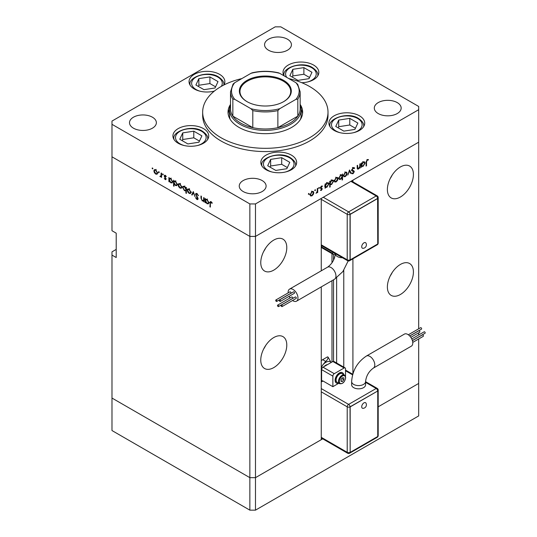 <?xml version="1.0" encoding="UTF-8"?>
<svg xmlns="http://www.w3.org/2000/svg" width="537" height="537" viewBox="0 0 537 537"><rect width="100%" height="100%" fill="white"/><g stroke="black" fill="none" stroke-linecap="round" stroke-linejoin="round"><path stroke-width="0.81" d="M322.717 438.843L255.484 477.662L249.859 477.662L111.985 398.058L111.985 430.546L249.859 510.15L255.484 510.15L418.685 415.927L418.685 383.438L378.189 406.818L418.685 383.438L418.685 338.975M321.26 270.816L321.26 198.442L255.484 236.414L255.484 477.662L249.859 477.662L249.859 510.15M321.26 286.899L321.26 439.689L255.484 477.662L255.484 510.15M400.394 197.019A18.406 10.626 120 0 0 412.423 180.801A18.406 10.626 120 0 0 409.597 166.054A18.406 10.626 120 0 0 400.394 166.967A18.406 10.626 120 0 0 388.372 183.184A18.406 10.626 120 0 0 391.198 197.931A18.406 10.626 120 0 0 400.394 197.019M390.224 178.492A18.406 10.626 120 0 0 392.279 174.934M400.394 294.491A18.406 10.626 120 0 0 412.423 278.273A18.406 10.626 120 0 0 409.597 263.526A18.406 10.626 120 0 0 400.394 264.439A18.406 10.626 120 0 0 388.372 280.656A18.406 10.626 120 0 0 391.198 295.404A18.406 10.626 120 0 0 400.394 294.491M390.224 275.964A18.406 10.626 120 0 0 392.279 272.407M273.776 367.597A18.406 10.626 120 0 0 285.798 351.379A18.406 10.626 120 0 0 282.979 336.632A18.406 10.626 120 0 0 273.776 337.545A18.406 10.626 120 0 0 261.754 353.762A18.406 10.626 120 0 0 264.573 368.51A18.406 10.626 120 0 0 273.776 367.597M263.607 349.063A18.406 10.626 120 0 0 265.661 345.513M273.776 270.124A18.406 10.626 120 0 0 285.798 253.907A18.406 10.626 120 0 0 282.979 239.16A18.406 10.626 120 0 0 273.776 240.073A18.406 10.626 120 0 0 261.754 256.29A18.406 10.626 120 0 0 264.573 271.037A18.406 10.626 120 0 0 273.776 270.124M263.607 251.591A18.406 10.626 120 0 0 265.661 248.04M116.207 249.41L111.985 251.846L111.985 398.058L249.859 477.662L249.859 236.414L111.985 156.811L111.985 230.729L116.207 233.165L116.207 257.532L111.985 255.095M249.859 203.926L249.859 236.414L111.985 156.811L111.985 124.322L249.859 203.926L255.484 203.926L255.484 236.414L249.859 236.414L255.484 236.414L418.685 142.191L352.916 180.163L352.916 181.848M352.916 373.718L352.916 258.814M255.484 203.926L418.685 109.702L418.685 328.805M418.685 332.806L418.685 334.974M331.987 362.012L331.987 280.703M331.987 262.855L331.987 253.639M343.767 367.127L343.767 270.306M300.156 104.863A35.811 20.675 180 0 1 301.15 109.702A35.811 20.675 180 0 1 279.039 128.806A35.811 20.675 180 0 1 240.012 124.322A35.811 20.675 180 0 1 229.521 109.702L229.521 115.388A35.811 20.675 0 0 0 230.192 119.362M230.514 104.406A37.308 21.54 0 0 0 228.03 112.139A37.308 21.54 0 0 0 238.958 127.37A37.308 21.54 0 0 0 279.609 132.035A37.308 21.54 0 0 0 302.64 112.139A37.308 21.54 0 0 0 300.156 104.406M229.527 109.347A37.308 21.54 0 0 0 228.138 113.763M241.838 78.59A62.675 36.187 0 0 0 202.664 112.139A62.675 36.187 0 0 0 221.016 137.72A62.675 36.187 0 0 0 289.322 145.567A62.675 36.187 0 0 0 328.006 112.139A62.675 36.187 0 0 0 309.654 86.551A62.675 36.187 0 0 0 288.832 78.59M202.664 112.139L202.664 115.388A62.675 36.187 0 0 0 221.016 140.976A62.675 36.187 0 0 0 289.322 148.816A62.675 36.187 0 0 0 328.006 115.388L328.006 112.139M359.475 115.811A17.909 10.337 0 0 0 339.961 113.575A17.909 10.337 0 0 0 328.906 123.121A17.909 10.337 0 0 0 334.148 130.437A17.909 10.337 0 0 0 353.661 132.673A17.909 10.337 0 0 0 364.717 123.121A17.909 10.337 0 0 0 359.475 115.811M291.396 155.112A17.909 10.337 0 0 0 271.883 152.877A17.909 10.337 0 0 0 260.828 162.429A17.909 10.337 0 0 0 266.077 169.739A17.909 10.337 0 0 0 285.59 171.974A17.909 10.337 0 0 0 296.646 162.429A17.909 10.337 0 0 0 291.396 155.112M203.489 128.618A17.909 10.337 0 0 0 183.976 126.383A17.909 10.337 0 0 0 172.921 135.928A17.909 10.337 0 0 0 178.163 143.245A17.909 10.337 0 0 0 197.676 145.48A17.909 10.337 0 0 0 208.732 135.928A17.909 10.337 0 0 0 203.489 128.618M223.916 84.98A17.909 10.337 0 0 0 224.855 81.678A17.909 10.337 0 0 0 219.613 74.368A17.909 10.337 0 0 0 200.1 72.126A17.909 10.337 0 0 0 189.044 81.678A17.909 10.337 0 0 0 194.287 88.988A17.909 10.337 0 0 0 214.357 91.089M301.774 82.698A17.909 10.337 0 0 0 318.83 72.367A17.909 10.337 0 0 0 313.581 65.058A17.909 10.337 0 0 0 294.068 62.816A17.909 10.337 0 0 0 283.012 72.367A17.909 10.337 0 0 0 284.046 75.831A16.909 9.767 180 0 1 284.006 75.294L284.006 75.764M133.438 128.182A13.432 7.753 180 0 1 129.504 122.698A13.432 7.753 180 0 1 137.794 115.536A13.432 7.753 180 0 1 152.434 117.214A13.432 7.753 180 0 1 156.368 122.698A13.432 7.753 180 0 1 148.078 129.86A13.432 7.753 180 0 1 133.438 128.182M378.236 113.562A13.432 7.753 180 0 1 374.302 108.078A13.432 7.753 180 0 1 382.592 100.916A13.432 7.753 180 0 1 397.232 102.594A13.432 7.753 180 0 1 401.166 108.078A13.432 7.753 180 0 1 392.876 115.24A13.432 7.753 180 0 1 378.236 113.562M262.17 180.573A13.432 7.753 0 0 0 247.537 178.888A13.432 7.753 0 0 0 239.24 186.05A13.432 7.753 0 0 0 243.174 191.534A13.432 7.753 0 0 0 257.814 193.219A13.432 7.753 0 0 0 266.104 186.05A13.432 7.753 0 0 0 262.17 180.573M287.496 39.235A13.432 7.753 0 0 0 272.856 37.556A13.432 7.753 0 0 0 264.566 44.719A13.432 7.753 0 0 0 268.5 50.203A13.432 7.753 0 0 0 283.14 51.881A13.432 7.753 0 0 0 291.43 44.719A13.432 7.753 0 0 0 287.496 39.235M418.685 109.702L418.685 106.454L280.811 26.85L275.186 26.85L111.985 121.073L111.985 124.322M204.12 200.717L202.308 201.006L200.959 198.119L200.959 195.998L201.402 196.253L201.456 199.187L202.382 200.536L203.61 200.147L203.677 197.569L204.12 197.824L204.12 201.979L203.469 201.127M204.691 199.798L203.288 200.61L204.12 199.851M195.535 194.26L195.924 193.421L196.938 193.528L198.435 195.636L196.938 194.112L195.971 194.522L197.844 197.838L197.797 199.596L196.904 199.489L195.596 197.77L195.992 197.65L196.958 198.932L197.676 198.63L195.535 194.26L196.864 193.488M196.992 193.562L195.971 194.522M196.958 198.932L198.059 198.408M193.32 191.588L195.025 196.73L193.354 192.736L192.159 195.072L191.682 194.797L193.32 191.588M190.494 193.495L189.125 193.394L187.755 191.917L187.265 190.158L187.822 188.93L189.125 189.091L190.984 192.306L190.413 193.542M181.338 188.212L179.969 188.104L178.599 186.634L178.109 184.869L178.673 183.647L179.969 183.808L181.835 187.024L181.258 188.259M169.618 178.291L170.8 178.512L172.679 181.761L172.142 182.936L170.786 182.808L169.336 181.123L169.336 181.895L168.893 181.64L168.893 177.485L169.484 178.358M152.508 167.953L152.917 168.665L152.508 168.9L152.099 168.188L152.508 167.953M152.917 168.665L152.508 168.9L152.917 168.665M157.099 174.216L155.73 174.109L154.361 172.639L153.864 170.873L154.428 169.652L155.73 169.813L157.589 173.028L157.019 174.263M158.885 171.632L159.294 172.343L158.885 172.578L158.475 171.874L158.885 171.632M159.294 172.343L158.885 172.578L159.294 172.343M161.127 173.001L161.57 173.256L161.57 177.411L161.127 176.545L159.865 176.358L161.046 175.78L161.127 173.001M161.57 176.29L160.248 176.72L161.57 175.961M160.335 176.257L161.57 175.478M162.865 173.928L163.275 174.639L162.865 174.874L162.449 174.169L162.865 173.928M163.275 174.639L162.865 174.874L163.275 174.639M166.114 179.016L165.201 179.58L164.282 178.459L165.201 179.069L165.671 178.781L164.389 176.653L164.523 175.237L165.275 175.324L166.302 176.478L166.007 176.693L165.295 175.847L164.664 176.149L166.114 179.016M165.839 179.66L165.201 179.58L166.114 179.056M165.201 179.069L166.047 178.566M165.678 175.626L164.664 176.149M174.29 180.989L175.471 181.211L177.351 184.453L176.814 185.634L175.458 185.507L174.001 183.788L174.001 186.265L173.565 186.01L173.565 180.177L174.156 181.05M186.379 190.467L184.466 190.702L182.593 187.46L183.124 186.279L184.48 186.413L185.936 188.091L185.936 187.326L186.379 187.581L186.379 193.414L185.936 193.159L185.775 190.836M205.852 199.214L207.04 199.435L208.913 202.677L208.383 203.859L207.027 203.731L205.57 202.046L205.57 202.811L205.127 202.556L205.127 198.401L205.718 199.274M211.491 202.006L210.37 203.335L210.37 207.114L209.927 206.859L210.269 201.583L211.075 201.69L212.263 203.033L212.001 203.322L210.598 202.221L211.276 201.825M357.125 167.88L358.548 168.443L359.77 166.638L359.844 163.98L360.28 163.725L360.28 167.88L359.844 168.135L359.844 167.39L358.474 169.001L357.535 169.115L357.125 165.55L357.568 165.295L357.857 168.558L357.139 168.148M354.185 168.631L353.104 168.309L352.138 169.826L354.011 170.988L354.286 171.692L353.071 173.72L351.762 173.518L352.158 172.934L353.124 173.109L353.843 171.974L352.198 170.994L351.695 170.075L353.104 167.725L354.601 168.101L354.185 168.631L352.42 167.463M354.145 167.625L354.601 168.101L353.614 167.531M351.701 169.934L352.507 170.424L351.701 169.96M352.104 173.793L351.762 173.518M352.158 172.934L353.124 173.109M353.843 171.974L351.453 170.43M349.486 169.96L351.191 173.129L350.715 173.404L349.52 171.068L347.848 175.062L349.486 169.96M347.15 173.377L346.66 175.136L345.284 176.613L343.922 176.72L343.425 175.525L345.284 172.31L346.587 172.149L347.15 173.377L346.6 173.055M337.995 178.66L337.505 180.419L336.135 181.895L334.766 182.003L334.276 180.808L336.135 177.599L337.437 177.438L337.995 178.66L337.451 178.344M325.06 186.943L325.496 187.198L325.06 188.218L325.06 184.063L325.496 183.808L325.496 184.527L326.966 182.889L328.302 182.755L328.845 183.969L326.952 187.198L325.711 187.359M308.735 193.414L309.144 193.649L308.735 194.36L308.325 194.125L308.735 193.414L309.144 193.649L308.735 193.414M308.735 194.36L308.325 194.125L308.735 194.36M313.816 192.615L313.326 194.374L311.957 195.857L310.587 195.958L310.097 194.77L311.957 191.555L313.259 191.394L313.816 192.615L313.272 192.3M315.112 189.729L315.521 189.97L315.112 190.682L314.702 190.44L315.112 189.729L315.521 189.97L315.112 189.729M315.112 190.682L314.702 190.44L315.112 190.682M317.293 188.547L317.736 188.292L317.736 192.447L317.293 192.702L317.293 192.092L316.031 193.36L317.213 191.414L317.293 188.547M319.025 187.473L319.434 187.708L319.025 188.42L318.616 188.185L319.025 187.473L319.434 187.708L319.025 187.473M319.025 188.42L318.616 188.185L319.025 188.42M322.281 188.809L321.368 190.42L320.448 190.36L321.838 189.084L320.388 187.89L321.441 186.077L322.469 186.05L320.824 187.614L322.281 188.809L320.851 188.265M320.851 189.903L321.368 189.91M321.717 188.776L320.555 188.433M322.173 186.601L321.079 186.352M320.985 187.963L321.851 188.104M329.725 184.211L330.168 184.466L330.168 186.943L329.725 187.198L329.725 181.365L330.168 181.11L330.168 181.828L331.638 180.19L332.974 180.056L333.517 181.271L331.624 184.5L330.396 184.634M341.673 174.747L342.103 174.995L342.546 173.968L342.546 179.801L342.103 180.056L342.103 177.626L340.633 179.298L339.297 179.432L338.753 178.224L340.646 174.988L341.894 174.834M361.294 166.02L361.737 166.275L361.294 167.296L361.294 163.141L361.737 162.886L361.737 163.61L363.207 161.966L364.536 161.832L365.079 163.047L363.193 166.275L361.945 166.436M367.214 160.16L366.529 162.02L366.529 165.805L366.093 166.061L366.093 162.221L367.241 159.563L368.429 159.536L368.167 160.12L366.784 159.912M302.532 113.763A37.308 21.54 0 0 0 301.143 109.347M300.485 119.362A35.811 20.675 0 0 0 301.15 115.388L301.15 109.702M311.4 195.535L311.957 195.857M310.534 194.508L310.957 195.441L311.957 195.347L313.38 192.87L312.964 191.944L311.957 192.065L310.534 194.508L310.138 194.28M311.554 191.83L311.957 192.065M317.293 192.192L317.736 192.447M320.649 190.004L321.368 190.42M320.388 188.01L321.603 188.709M320.455 187.4L320.824 187.614M320.71 187.447L320.871 187.997M325.06 187.708L325.496 187.963M325.06 184.272L325.496 184.527M328.282 183.641L328.845 183.969M326.422 186.889L326.952 187.198M325.496 185.876L325.905 186.809L326.946 186.688L328.402 184.218L327.973 183.298L326.952 183.406L325.496 185.876L325.06 185.621M326.55 183.177L326.952 183.406M329.725 186.688L330.168 186.943M329.725 181.573L330.168 181.828M332.953 180.942L333.517 181.271M331.094 184.198L331.624 184.5M330.168 183.177L330.577 184.11L331.618 183.99L333.074 181.519L332.645 180.6L331.624 180.707L330.168 183.177L329.725 182.922M331.222 180.479L331.624 180.707M335.578 181.58L336.135 181.895M334.712 180.553L335.135 181.479L336.135 181.385L337.558 178.908L337.142 177.989L336.135 178.103L334.712 180.553L334.316 180.318M335.732 177.875L336.135 178.103M342.103 179.546L342.546 179.801M340.075 178.975L340.633 179.298M342.103 176.311L341.7 175.384L340.653 175.498L339.196 177.969L339.626 178.888L340.646 178.781L342.103 176.311M340.25 175.263L340.653 175.498M338.793 177.74L339.196 177.969M344.734 176.29L345.284 176.613M343.868 175.263L344.291 176.196L345.291 176.102L346.707 173.626L346.298 172.699L345.291 172.82L343.868 175.263L343.465 175.035M344.882 172.585L345.291 172.82M350.312 172.625L351.191 173.129M352.661 168.054L353.104 168.309M351.755 169.605L352.138 169.826M352.601 170.175L352.876 170.88L354.286 171.692M352.03 173.122L353.071 173.72M352.44 171.162L352.111 170.612L352.44 171.162M351.842 170.659L352.856 171.243M359.844 167.625L360.28 167.88M357.145 168.235L358.474 169.001M361.294 166.785L361.737 167.041M361.294 163.355L361.737 163.61M364.516 162.718L365.079 163.047M362.663 165.973L363.193 166.275M361.737 164.96L362.146 165.886L363.187 165.772L364.636 163.295L364.214 162.375L363.187 162.489L361.737 164.96L361.294 164.705M362.79 162.255L363.187 162.489M366.093 165.55L366.529 165.805M367.221 159.576L368.167 160.12M366.986 159.737L367.536 160.06M156.274 173.793L155.73 174.109M154.414 170.558L153.864 170.873M154.307 171.128L155.73 173.599L156.73 173.693L157.146 172.766L155.73 170.323L154.716 170.202L154.307 171.128M156.133 170.088L155.73 170.323M157.549 172.538L157.146 172.766M161.57 176.901L161.127 177.156M161.657 175.908L161.268 175.545M160.207 176.156L159.865 176.358M165.376 177.411L165.034 177.613M165.262 175.31L164.221 175.914M169.336 181.385L168.893 181.64M171.33 182.493L170.786 182.808M169.336 179.808L170.786 182.291L171.82 182.405L172.236 181.499L170.786 179.016L169.726 178.895L169.336 179.808M171.189 178.781L170.786 179.016M172.639 181.264L172.236 181.499M174.001 185.755L173.565 186.01M176.002 185.191L175.458 185.507M174.001 182.506L175.458 184.99L176.492 185.104L176.908 184.198L175.458 181.714L174.397 181.593L174.001 182.506M175.861 181.479L175.458 181.714M177.311 183.963L176.908 184.198M180.519 187.789L179.969 188.104M178.66 184.553L178.109 184.869M178.553 185.124L179.969 187.594L180.976 187.688L181.392 186.762L179.969 184.319L178.962 184.198L178.553 185.124M180.378 184.084L179.969 184.319M181.795 186.534L181.392 186.762M186.379 192.904L185.936 193.159M185.003 190.393L184.466 190.702M183.151 187.138L182.593 187.46M186.379 187.836L185.936 188.091M185.936 189.407L184.486 186.923L183.453 186.809L183.03 187.715L184.48 190.199L185.547 190.32L186.379 189.152M184.889 186.695L184.486 186.923M189.668 193.072L189.125 193.394M187.809 189.836L187.265 190.158M187.702 190.407L189.125 192.884L190.125 192.978L190.548 192.045L189.125 189.601L188.118 189.487L187.702 190.407M189.527 189.366L189.125 189.601M190.944 191.816L190.548 192.045M192.561 194.287L191.682 194.797M198.375 195.481L198.019 195.683M197.381 193.857L196.938 194.112M198.119 198.791L196.904 199.489M204.12 201.469L203.677 201.724M202.832 200.704L202.308 201.006M205.57 202.301L205.127 202.556M207.571 203.416L207.027 203.731M205.57 200.731L207.02 203.214L208.054 203.328L208.477 202.422L207.027 199.939L205.96 199.818L205.57 200.731M207.43 199.704L207.027 199.939M208.873 202.187L208.477 202.422M210.37 206.604L209.927 206.859M211.759 202.301L211.37 202.53M309.01 78.664L311.97 72.287L303.882 67.615L292.833 69.32L289.873 75.704L297.961 80.375L309.01 78.664M309.547 77.509L303.882 74.24L292.833 75.952L292.296 77.106M292.833 75.952L292.833 69.32M303.882 74.24L303.882 67.615M363.012 408.342A3.175 1.833 -60 0 1 361.77 406.153A3.175 1.833 -60 0 1 363.958 402.857A3.175 1.833 -60 0 1 365.992 403.18A3.524 3.524 0 0 1 363.012 408.342M411.772 338.961L424.17 331.806A0.846 0.49 60 0 1 424.592 331.846A0.846 0.49 60 0 1 425.143 332.591A0.846 0.49 60 0 1 425.015 333.269L412.389 340.559M412.416 340.639L422.384 334.88A0.846 0.49 60 0 1 422.807 334.927A0.846 0.49 60 0 1 423.364 335.672A0.846 0.49 60 0 1 423.23 336.35L412.752 342.398M409.765 336.001L418.826 330.772A0.846 0.49 60 0 1 419.249 330.812A0.846 0.49 60 0 1 419.806 331.557A0.846 0.49 60 0 1 419.672 332.235L410.832 337.337M408.348 334.773L420.612 327.691A0.846 0.49 60 0 1 421.035 327.731A0.846 0.49 60 0 1 421.585 328.476A0.846 0.49 60 0 1 421.458 329.154L409.704 335.94M404.374 334.115A6.961 4.021 60 0 1 409.738 335.974A6.961 4.021 60 0 1 412.778 342.982A6.961 4.021 60 0 1 411.335 346.17L373.349 368.107A6.961 4.021 60 0 0 374.792 364.918A6.961 4.021 60 0 0 369.865 356.387A6.961 4.021 60 0 0 366.388 356.044L404.374 334.115M366.388 356.044C357.3 362.139 352.386 370.651 351.648 381.565L351.648 384.814A6.961 4.021 0 0 0 355.95 388.533A6.961 4.021 0 0 0 363.536 387.66A6.961 4.021 0 0 0 365.576 384.814L365.576 381.565C366.194 375.94 368.785 371.45 373.349 368.107M342.458 372.752A5.967 3.444 120 0 0 342.324 372.665A5.967 3.444 120 0 0 337.726 374.262A5.967 3.444 120 0 0 335.115 380.27A5.967 3.444 120 0 0 336.357 383.002A5.967 3.444 120 0 0 336.498 383.076M343.754 374.638A5.967 3.444 120 0 0 342.606 372.826A5.967 3.444 120 0 0 338.001 374.423A5.967 3.444 120 0 0 335.397 380.431A5.967 3.444 120 0 0 336.632 383.163A5.967 3.444 120 0 0 338.78 383.257L332.866 386.687L323.019 381.002L321.26 382.015M344.499 375.068L342.109 373.685A4.974 2.873 120 0 0 338.276 375.021A4.974 2.873 120 0 0 336.102 380.021A4.974 2.873 120 0 0 337.135 382.304L339.525 383.68C342.74 384.15 344.801 382.116 345.7 377.585L344.499 375.068A4.974 2.873 120 0 0 340.666 376.397A4.974 2.873 120 0 0 338.491 381.404A4.974 2.873 120 0 0 339.525 383.68M327.516 364.589A5.967 3.444 120 0 0 324.147 366.543M321.26 379.122L321.609 379.068M321.26 378.303A9.451 5.457 120 0 0 321.609 378.451M321.609 381.136L321.609 369.631A1.987 1.148 -60 0 1 323.019 367.194L332.866 361.502A1.987 1.148 -60 0 1 333.86 361.408L345.116 367.905A1.987 1.148 -60 0 1 345.526 368.818L345.526 376.403M332.866 386.687L332.866 376.128A1.987 1.148 -60 0 1 334.276 373.692L344.123 368.006A1.987 1.148 -60 0 1 345.116 367.905M321.26 381.344L322.025 380.901A1.987 1.148 60 0 1 323.019 381.002M331.107 362.253A9.451 5.457 120 0 0 323.026 364.657L325.67 361.408C327.228 360.186 328.033 358.756 328.094 357.125L331.107 362.522M321.26 367.905A7.961 4.598 -60 0 1 323.026 364.657M342.431 381.492L343.841 379.746L343.841 377.867L342.431 377.739L341.029 379.491L341.029 381.371L342.431 381.492L341.029 380.679M321.26 360.696A7.961 4.598 120 0 1 322.663 359.676L327.59 356.837L328.094 357.125M341.78 378.551L343.841 379.746M377.746 390.99L350.03 406.831L350.171 452.396L377.746 436.48L377.746 390.99L350.171 406.912L350.171 452.396M350.171 406.912L350.03 406.831A1.987 1.148 -120 0 0 348.62 404.395L376.195 388.473L365.576 382.337M363.958 242.838A3.175 1.833 -60 0 1 365.992 243.16A3.524 3.524 0 0 1 363.012 248.322A3.175 1.833 -60 0 1 361.77 246.134A3.175 1.833 -60 0 1 363.958 242.838M281.65 306.52A0.846 0.49 -120 0 0 282.073 306.56A0.846 0.49 -120 0 0 282.207 305.882A0.846 0.49 -120 0 0 281.65 305.137A0.846 0.49 -120 0 0 281.227 305.097A0.846 0.49 -120 0 0 281.099 305.775A0.846 0.49 -120 0 0 281.65 306.52M282.073 306.56L296.142 298.438A0.846 0.49 -120 0 0 296.276 297.76A0.846 0.49 -120 0 0 295.719 297.015A0.846 0.49 -120 0 0 295.296 296.974L281.227 305.097M279.871 301.385A0.846 0.49 -120 0 0 280.294 301.425A0.846 0.49 -120 0 0 280.421 300.747A0.846 0.49 -120 0 0 279.871 300.002A0.846 0.49 -120 0 0 279.448 299.961A0.846 0.49 -120 0 0 279.314 300.639A0.846 0.49 -120 0 0 279.871 301.385M280.294 301.425L294.363 293.303A0.846 0.49 -120 0 0 294.491 292.625A0.846 0.49 -120 0 0 293.94 291.88A0.846 0.49 -120 0 0 293.517 291.839L279.448 299.961M276.313 301.391A0.846 0.49 -120 0 0 276.736 301.432A0.846 0.49 -120 0 0 276.864 300.754A0.846 0.49 -120 0 0 276.313 300.008A0.846 0.49 -120 0 0 275.89 299.968A0.846 0.49 -120 0 0 275.756 300.646A0.846 0.49 -120 0 0 276.313 301.391M276.736 301.432L290.806 293.309A0.846 0.49 -120 0 0 290.933 292.631A0.846 0.49 -120 0 0 290.383 291.886A0.846 0.49 -120 0 0 289.96 291.846L275.89 299.968M278.099 306.526A0.846 0.49 -120 0 0 278.522 306.567A0.846 0.49 -120 0 0 278.649 305.889A0.846 0.49 -120 0 0 278.099 305.144A0.846 0.49 -120 0 0 277.676 305.103A0.846 0.49 -120 0 0 277.542 305.781A0.846 0.49 -120 0 0 278.099 306.526M278.522 306.567L292.584 298.444A0.846 0.49 -120 0 0 292.719 297.767A0.846 0.49 -120 0 0 292.162 297.021A0.846 0.49 -120 0 0 291.739 296.981L277.676 305.103M292.558 300.512A6.961 4.021 -120 0 0 296.531 301.17A6.961 4.021 -120 0 0 297.975 297.981A6.961 4.021 -120 0 0 294.934 290.973A6.961 4.021 -120 0 0 289.571 289.107A6.961 4.021 -120 0 0 288.127 292.296A6.961 4.021 -120 0 0 288.154 292.887M289.134 296.323A6.961 4.021 -120 0 0 290.067 297.948M335.33 253.672L334.276 254.283A1.987 1.148 -60 0 1 333.276 254.384L322.025 247.886A1.987 1.148 -60 0 1 321.609 246.973L321.609 245.698M333.276 254.384A1.987 1.148 -60 0 1 332.866 253.471L332.866 252.195M321.26 245.912L321.609 245.852M377.746 198.482L350.171 214.404L350.171 259.888L377.746 243.966L377.605 198.401L350.03 214.323L350.03 259.807A1.987 1.148 180 0 1 347.217 259.807L347.217 214.323L321.26 199.334M350.171 214.404L350.03 214.323A1.987 1.148 0 0 1 347.217 214.323A1.987 1.148 120 0 1 348.62 211.887L376.195 195.965L350.876 181.345M350.171 259.888L350.03 259.807A1.987 1.148 60 0 1 349.621 260.72L377.196 244.798A1.987 1.987 0 0 0 378.189 243.073L378.189 197.589A1.987 1.148 180 0 1 377.605 198.401A1.987 1.148 60 0 0 376.195 195.965A1.987 1.148 120 0 1 377.196 195.864L351.46 181.009M198.918 142.224L201.878 135.848L193.79 131.176L182.734 132.887L179.774 139.264L187.863 143.936L198.918 142.224M199.449 141.077L193.79 137.801L182.734 139.513L182.204 140.667M182.734 139.513L182.734 132.887M193.79 137.801L193.79 131.176M215.042 87.974L218.002 81.59L209.913 76.925L198.858 78.63L195.898 85.014L203.986 89.679L215.042 87.974M215.572 86.819L209.913 83.55L198.858 85.262L198.328 86.41M198.858 85.262L198.858 78.63M209.913 83.55L209.913 76.925M286.825 168.719L289.785 162.342L281.697 157.67L270.648 159.382L267.688 165.758L275.776 170.43L286.825 168.719M287.362 167.571L281.697 164.302L270.648 166.007L270.111 167.161M270.648 166.007L270.648 159.382M281.697 164.302L281.697 157.67M354.903 129.417L357.864 123.04L349.775 118.368L338.719 120.08L335.759 126.457L343.848 131.129L354.903 129.417M355.434 128.269L349.775 124.993L338.719 126.705L338.189 127.86M338.719 126.705L338.719 120.08M349.775 124.993L349.775 118.368M246.973 101.621L246.973 101.621A25.964 14.989 180 0 1 246.973 80.416A25.964 14.989 180 0 1 283.697 80.416A25.964 14.989 180 0 1 283.697 101.621A25.964 14.989 180 0 1 246.973 101.621M283.482 101.741A25.367 14.647 0 0 0 290.705 91.505A25.367 14.647 0 0 0 283.274 81.147A25.367 14.647 0 0 0 255.625 77.972A25.367 14.647 0 0 0 239.965 91.505A25.367 14.647 0 0 0 247.188 101.741M234.743 99.352L232.85 99.07A34.818 20.104 180 0 1 230.514 91.834L230.514 108.89A34.818 20.104 0 0 0 232.85 116.126A34.818 20.104 0 0 0 240.717 123.101A34.818 20.104 0 0 0 252.799 127.645A34.818 20.104 0 0 0 277.871 127.645A34.818 20.104 0 0 0 297.82 116.126A34.818 20.104 0 0 0 300.156 108.89L300.156 91.834A34.818 20.104 180 0 1 297.82 99.07L295.927 99.352A33.824 19.527 0 0 0 295.927 82.691L279.764 73.354A33.824 19.527 0 0 0 250.907 73.354L234.743 82.691A33.824 19.527 0 0 0 234.743 99.352L250.907 108.682A33.824 19.527 0 0 0 279.764 108.682L295.927 99.352M232.85 99.07L232.85 116.126L252.799 127.645L252.799 110.582L250.907 108.682M229.521 109.702A35.811 20.675 180 0 1 230.514 104.863M279.764 108.682L277.871 110.582L277.871 127.645L297.82 116.126L297.82 99.07M250.907 73.354L252.095 72.837C260.922 70.803 269.749 70.803 278.575 72.837L279.764 73.354M295.927 82.691L297.82 84.591M234.743 82.691L233.051 84.108L230.514 91.834M333.537 361.314L333.537 279.811M333.537 260.27L333.537 254.471M336.639 363.012L336.639 277.857M320.428 188.198L321.2 188.641M357.125 166.994L357.568 167.249M366.1 161.771L366.529 162.02M161.57 174.142L161.127 174.397M201.402 197.864L200.959 198.119M204.12 198.811L203.677 199.066M210.383 202.758L209.927 203.02M307.439 82A15.318 8.847 0 0 0 311.755 67.743A15.318 8.847 0 0 0 292.383 66.648A15.318 8.847 0 0 0 286.792 77.415M317.83 75.764L317.83 75.294A16.909 9.767 180 0 1 317.81 75.804M351.648 381.565A6.961 4.021 -0 0 0 353.688 384.411A6.961 4.021 -0 0 0 363.536 384.411A6.961 4.021 -0 0 0 365.576 381.565M345.526 377.833A4.377 2.524 120 0 0 342.431 376.048A4.377 2.524 120 0 0 339.337 381.404A4.377 2.524 120 0 0 342.431 383.19A4.377 2.524 120 0 0 345.526 377.833M321.26 388.593L348.62 404.395A1.987 1.148 120 0 0 347.217 406.831L321.26 391.842M352.587 374.839L345.526 370.765M321.26 437.333L347.217 452.315L347.217 406.831A1.987 1.148 180 0 0 350.03 406.831M344.123 368.006L332.866 361.502M334.276 373.692L323.019 367.194M332.866 376.128L321.609 369.631M322.663 359.676L325.67 361.408M377.196 388.372A1.987 1.148 120 0 0 376.195 388.473A1.987 1.148 -120 0 1 377.605 390.909A1.987 1.148 0 0 0 378.189 390.097A1.987 1.987 0 0 0 377.196 388.372L365.576 381.666M377.598 436.561A1.987 1.148 -120 0 1 377.196 437.306A1.987 1.987 0 0 0 378.189 435.581A1.987 1.148 180 0 1 377.746 436.306M377.196 437.306L349.621 453.228A1.987 1.148 -120 0 0 350.03 452.315A1.987 1.148 0 0 1 347.217 452.315A1.987 1.148 120 0 0 347.627 453.228L321.26 438.004M348.177 260.935L342.881 271.554L334.517 279.24A6.961 4.021 -120 0 0 335.961 276.052A6.961 4.021 -120 0 0 331.04 267.527A6.961 4.021 -120 0 0 327.557 267.178C332.121 263.835 334.712 259.344 335.33 253.719L335.33 253.618M342.458 257.733A6.961 4.021 180 0 1 337.37 256.558A6.961 4.021 180 0 1 335.33 253.719M323.301 197.26L348.62 211.887A1.987 1.148 60 0 1 350.03 214.323M321.26 244.818L347.217 259.807A1.987 1.148 120 0 0 347.627 260.72L321.26 245.496M332.866 253.471L321.609 246.973M377.598 244.053A1.987 1.148 60 0 1 377.196 244.798M377.746 243.798A1.987 1.148 0 0 0 378.189 243.073M197.347 145.561A15.318 8.847 0 0 0 201.657 131.303A15.318 8.847 0 0 0 179.996 131.303A15.318 8.847 0 0 0 179.996 143.809A15.318 8.847 0 0 0 184.312 145.561M207.738 139.331L207.738 138.855A16.909 9.767 180 0 1 207.718 139.365M173.941 139.365A16.909 9.767 180 0 1 173.914 138.855L173.914 139.331M221.311 86.383A15.318 8.847 0 0 0 217.78 77.046A15.318 8.847 0 0 0 196.119 77.046A15.318 8.847 0 0 0 196.119 89.558A15.318 8.847 0 0 0 200.429 91.31M213.464 91.31A15.318 8.847 0 0 0 214.444 91.015M223.862 84.604A16.909 9.767 180 0 1 223.848 85.014L223.862 84.604C224.191 82.201 222.432 79.657 218.579 76.972C208.195 69.931 188.031 77.247 190.038 84.604A16.909 9.767 180 0 0 190.058 85.115M285.254 172.055A15.318 8.847 0 0 0 289.571 157.797A15.318 8.847 0 0 0 267.903 157.797A15.318 8.847 0 0 0 267.903 170.303A15.318 8.847 0 0 0 272.219 172.055M295.652 165.826L295.652 165.349A16.909 9.767 180 0 1 295.625 165.859M261.848 165.859A16.909 9.767 180 0 1 261.828 165.349L261.828 165.826M353.326 132.753A15.318 8.847 0 0 0 357.642 118.496A15.318 8.847 0 0 0 335.981 118.496A15.318 8.847 0 0 0 335.981 131.001A15.318 8.847 0 0 0 340.29 132.753M363.724 126.524L363.724 126.047A16.909 9.767 180 0 1 363.697 126.557M329.919 126.557A16.909 9.767 180 0 1 329.899 126.047L329.899 126.524M277.871 110.582A34.818 20.104 180 0 1 252.799 110.582M310.957 195.441L309.547 194.622M312.964 191.944L311.561 191.132M321.663 188.742L320.26 187.93M325.905 186.809L324.502 185.997M327.973 183.298L326.57 182.486M330.577 184.11L329.174 183.298M332.645 180.6L331.242 179.788M335.135 181.479L333.725 180.667M337.142 177.989L335.739 177.176M341.7 175.384L340.29 174.572M339.626 178.888L338.216 178.076M344.291 176.196L342.881 175.384M346.298 172.699L344.888 171.887M353.561 171.451L352.151 170.638M362.146 165.886L360.736 165.074M364.214 162.375L362.804 161.563M154.716 170.202L156.126 169.39M156.73 173.693L158.14 172.88M160.758 176.27L161.57 175.8M165.524 179.103L166.094 178.767M164.825 175.794L165.45 175.438M169.726 178.895L171.128 178.083M171.82 182.405L173.229 181.593M174.397 181.593L175.8 180.781M176.492 185.104L177.901 184.292M178.962 184.198L180.372 183.386M180.976 187.688L182.379 186.876M185.547 190.32L186.95 189.507M183.453 186.809L184.856 185.997M188.118 189.487L189.521 188.675M190.125 192.978L191.534 192.165M197.509 199.012L198.106 198.663M205.96 199.818L207.369 199.005M208.054 203.328L209.464 202.516M317.83 75.294C318.166 72.891 316.4 70.347 312.547 67.662C302.163 60.627 282.006 67.937 284.006 75.294M352.749 374.262L345.526 370.094M378.189 435.581L378.189 390.097M347.627 453.228A1.987 1.987 0 0 0 349.621 453.228M334.517 279.24L296.531 301.17M327.557 267.178L289.571 289.107M347.627 260.72A1.987 1.987 0 0 0 349.621 260.72M378.189 197.589A1.987 1.987 0 0 0 377.196 195.864M207.738 138.855C208.074 136.452 206.309 133.908 202.456 131.223C192.071 124.188 171.907 131.498 173.914 138.855M190.038 85.074L190.038 84.604M295.652 165.349C295.981 162.946 294.222 160.402 290.369 157.717C279.978 150.682 259.821 157.992 261.828 165.349M363.724 126.047C364.052 123.644 362.294 121.1 358.441 118.415C348.057 111.381 327.892 118.69 329.899 126.047M297.619 84.108L300.156 91.834"/></g></svg>
